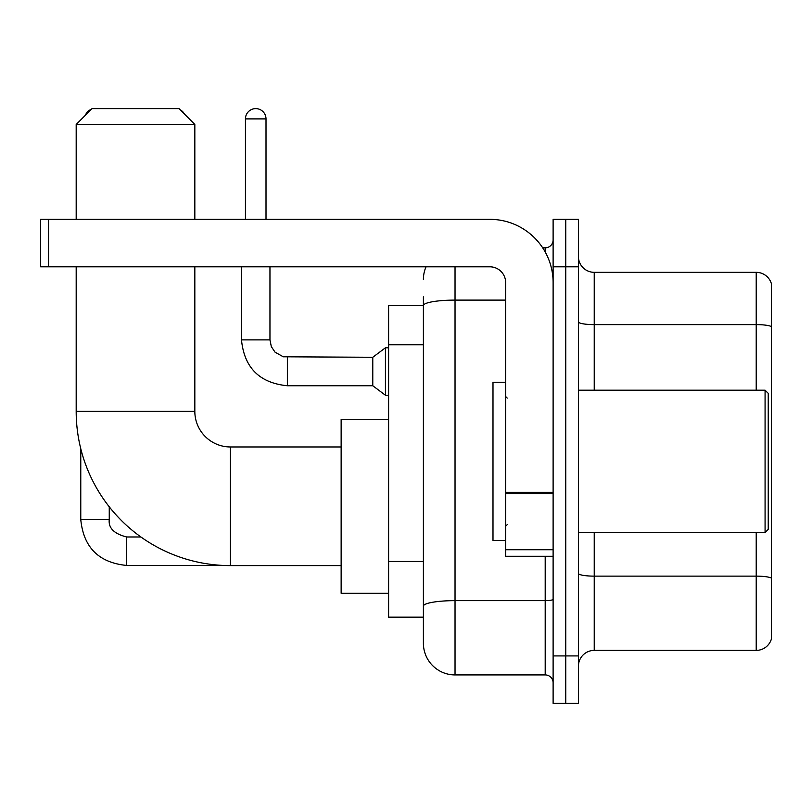<?xml version="1.0" encoding="UTF-8"?>
<svg xmlns="http://www.w3.org/2000/svg" width="812" height="812" viewBox="0 0 812 812"><rect width="100%" height="100%" fill="white"/><g stroke="black" fill="none" stroke-linecap="round" stroke-linejoin="round"><path stroke-width="1.22" d="M455.035 266.803L455.035 674.914A31.638 31.638 0 0 1 423.397 643.277L423.397 296.857L423.397 305.556L388.603 305.556L388.603 617.171L423.397 617.171M553.114 655.923L553.114 703.385L565.761 703.385L565.761 655.923L565.761 703.385L578.418 703.385L578.418 655.923L565.761 655.923L565.761 266.803L565.761 655.923L553.114 655.923L553.114 266.803L565.761 266.803L565.761 219.341L565.761 266.803L578.418 266.803L578.418 655.923M578.418 266.803L578.418 219.341L553.114 219.341L553.114 266.803M455.035 674.914L545.197 674.914L545.197 556.271M542.68 247.822L545.197 247.822A7.907 7.907 0 0 0 553.114 239.905M423.397 643.277L423.397 611.639M505.653 300.105L455.035 300.105A31.638 5.491 180 0 0 423.397 305.596L423.397 296.857M553.114 682.821A7.907 7.907 0 0 0 545.197 674.914M423.397 279.45A31.638 31.638 0 0 1 426.036 266.803M578.418 666.205A15.814 15.814 0 0 1 594.232 650.392L756.216 650.392L756.216 532.55M771.4 283.723A15.814 15.814 0 0 0 756.216 272.335A15.814 15.814 0 0 1 771.4 283.723L771.4 639.003A15.814 15.814 0 0 1 756.216 650.392M771.4 284.992L771.4 326.597A15.814 2.751 180 0 0 756.216 324.617L756.216 272.335L594.232 272.335A15.814 15.814 0 0 1 578.418 256.521A15.814 15.814 0 0 0 594.232 272.335L594.232 390.186M341.142 565.609L230.415 565.609A154.229 154.229 0 0 1 76.186 411.379L76.186 266.803M230.415 565.609L230.415 446.965A35.586 35.586 0 0 1 194.829 411.379L194.829 266.803M92.01 108.615L179.005 108.615L194.829 124.439L76.186 124.439L92.01 108.615M194.829 219.341L194.829 124.439M76.186 219.341L76.186 124.439M388.603 419.286L341.142 419.286L341.142 593.288L388.603 593.288M91.32 109.305A10.282 10.282 0 0 0 85.422 115.213M80.774 448.711L80.774 519.578L109.255 519.578L109.255 506.8M180.234 109.843A10.282 10.282 0 0 1 184.436 114.045M245.447 219.341L245.447 118.897A10.282 10.282 0 0 1 255.729 108.615A10.282 10.282 0 0 1 266.011 118.897L266.011 219.341M287.367 385.751C259.535 383 244.239 367.714 241.489 339.883C244.239 367.714 259.535 383 287.367 385.751C259.535 383 244.239 367.714 241.489 339.883C244.239 367.714 259.535 383 287.367 385.751C259.535 383 244.239 367.714 241.489 339.883C244.239 367.714 259.535 383 287.367 385.751C259.535 383 244.239 367.714 241.489 339.883C244.239 367.714 259.535 383 287.367 385.751C259.535 383 244.239 367.714 241.489 339.883C244.239 367.714 259.535 383 287.367 385.751C259.535 383 244.239 367.714 241.489 339.883C244.239 367.714 259.535 383 287.367 385.751C259.535 383 244.239 367.714 241.489 339.883C244.239 367.714 259.535 383 287.367 385.751C259.535 383 244.239 367.714 241.489 339.883C244.239 367.714 259.535 383 287.367 385.751C259.535 383 244.239 367.714 241.489 339.883L269.96 339.883L271.34 346.673L275.065 352.185L283.286 356.793L372.779 357.28L372.779 385.751L287.367 385.751L287.367 357.31M372.779 357.28L385.436 347.79L385.436 395.241L388.603 395.241M553.114 556.271L505.653 556.271L505.653 492.305L553.114 492.305M553.114 282.617A63.275 63.275 0 0 0 489.839 219.341L48.507 219.341L48.507 266.803L489.839 266.803A15.814 15.814 0 0 1 505.653 282.617L505.653 492.305M48.507 266.803L40.6 266.803L40.6 219.341L48.507 219.341M765.077 390.186L768.233 393.343L768.233 529.383L765.077 532.55L765.077 390.186L578.418 390.186M505.653 382.269L492.996 382.269L492.996 540.457L505.653 540.457M423.397 344.765L388.603 344.765M423.397 561.478L388.603 561.478M553.114 599.276A7.907 1.37 0 0 1 545.197 600.647L455.035 600.647A31.638 5.491 180 0 0 423.397 606.138M545.197 251.984L545.197 247.822M771.4 578.114A15.814 2.751 180 0 0 756.216 576.134L594.232 576.134L594.232 650.392M756.216 390.186L756.216 324.617L594.232 324.617A15.814 2.751 0 0 1 578.418 321.877M594.232 532.55L594.232 576.134A15.814 2.751 0 0 1 578.418 573.384M76.186 411.379L194.829 411.379M140.912 536.976L126.652 536.976C114.096 533.809 108.29 528.013 109.255 519.578C108.29 528.013 114.096 533.809 126.652 536.976C114.096 533.809 108.29 528.013 109.255 519.578C108.29 528.013 114.096 533.809 126.652 536.976C114.096 533.809 108.29 528.013 109.255 519.578C108.29 528.013 114.096 533.809 126.652 536.976C114.096 533.809 108.29 528.013 109.255 519.578C108.29 528.013 114.096 533.809 126.652 536.976L126.652 565.446C98.82 562.696 83.524 547.41 80.774 519.578C83.524 547.41 98.82 562.696 126.652 565.446C98.82 562.696 83.524 547.41 80.774 519.578C83.524 547.41 98.82 562.696 126.652 565.446C98.82 562.696 83.524 547.41 80.774 519.578C83.524 547.41 98.82 562.696 126.652 565.446C98.82 562.696 83.524 547.41 80.774 519.578C83.524 547.41 98.82 562.696 126.652 565.446L223.432 565.446M269.96 339.883L269.96 266.803M245.447 118.897L266.011 118.897M553.114 493.686L505.653 493.686M505.653 549.734L553.114 549.734M341.142 446.965L230.415 446.965M372.779 385.751L385.436 395.241M241.489 339.883L241.489 266.803M385.436 347.79L388.603 347.79M578.418 532.55L765.077 532.55M507.236 398.093L505.653 396.51M507.236 524.633L505.653 526.217"/></g></svg>
